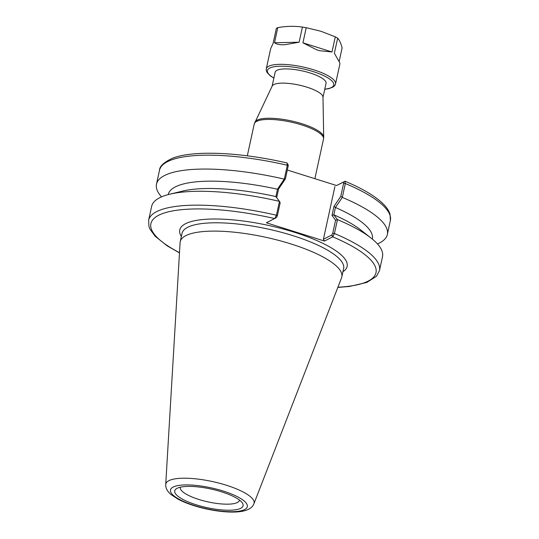 <?xml version="1.0" encoding="UTF-8"?>
<svg xmlns="http://www.w3.org/2000/svg" width="539" height="539" viewBox="0 0 539 539"><rect width="100%" height="100%" fill="white"/><g stroke="black" fill="none" stroke-linecap="round" stroke-linejoin="round"><path stroke-width="0.81" d="M254.873 122.164A35.298 9.608 -167.7 0 1 301.988 123.741A35.298 9.608 -167.7 0 1 323.696 137.175L322.989 97.094A26.047 7.088 -167.7 0 0 306.974 87.183A26.047 7.088 -167.7 0 0 272.195 86.018L254.253 123.95A35.446 9.648 12.3 0 1 301.779 124.947A35.446 9.648 12.3 0 1 323.515 139.055L314.87 178.692M274.506 42.749C276.157 44.043 278.845 44.717 282.564 44.771A35.446 9.648 -167.7 0 1 284.936 44.717L299.118 42.204L274.506 42.749L277.801 27.624C286.297 26.108 294.503 25.926 302.413 27.078L299.118 42.204M302.918 42.817L316.656 49.804A35.446 9.648 -167.7 0 1 318.064 50.242A35.446 9.648 -167.7 0 1 319.452 50.686L331.984 51.966L302.918 42.817L306.219 27.691L320.968 31.269L335.285 36.841L331.984 51.966M339.132 61.567L342.117 47.877C340.924 43.309 339.435 40.075 337.657 38.175L334.362 53.3L339.267 61.83A35.446 9.648 -167.7 0 1 339.691 62.76L339.947 63.696L335.527 83.949A35.446 9.648 -167.7 0 0 313.792 69.841A35.446 9.648 -167.7 0 0 266.273 68.851L266.232 70.366L267.041 72.455L270.329 75.858L273.859 78.162M266.273 68.851L270.686 48.598L273.078 43.477L276.379 28.351A35.446 9.648 -167.7 0 1 277.801 27.624M337.657 38.175A35.446 9.648 -167.7 0 0 335.285 36.841M306.219 27.691A35.446 9.648 -167.7 0 0 302.413 27.078M337.434 219.649L335.575 220.215L332.725 233.279L331.849 234.964L332.893 236.749L334.416 233.488L337.475 219.616L333.836 214.859L335.46 207.414L342.319 197.402L345.317 183.503L344.994 181.266L336.565 185.524L287.321 170.021M239.464 500.084A30.245 8.233 12.3 0 1 239.424 500.313A30.245 8.233 12.3 0 1 208.121 501.917A30.245 8.233 12.3 0 1 180.322 487.431A30.245 8.233 12.3 0 1 180.39 487.202M221.623 491.844A34.968 9.52 -167.7 0 0 176.704 488.543A34.968 9.52 -167.7 0 0 206.882 507.617A34.968 9.52 -167.7 0 0 242.254 502.833A34.968 9.52 -167.7 0 0 221.623 491.844M179.494 252.67A115.191 31.35 12.3 0 1 162.919 213.451A115.191 31.35 12.3 0 1 274.661 218.564L276.453 217.52L277.336 215.836L280.179 202.772L279.451 201.391L276.433 215.229L274.816 218.457L266.374 222.775L324.458 241.061L332.893 236.749M253.93 503.716L341.551 277.821A82.703 22.51 -167.7 0 0 341.827 276.905A82.703 22.51 -167.7 0 0 291.1 243.985A82.703 22.51 -167.7 0 0 180.221 241.667A82.703 22.51 -167.7 0 0 180.093 242.617L165.722 484.487C165.534 488.078 167.359 491.487 171.207 494.708L178.052 499.181C185.672 503.17 195.01 506.397 206.073 508.883C214.758 510.79 222.87 511.848 230.416 512.05C235.947 512.198 240.657 511.767 244.544 510.77C249.557 509.375 252.69 507.024 253.93 503.716A45.182 12.296 -167.7 0 0 226.367 485.235A45.182 12.296 -167.7 0 0 165.722 484.487M322.996 97.33L326.048 83.336A26.047 7.088 -167.7 0 0 310.073 72.967A26.047 7.088 -167.7 0 0 275.146 72.239L272.094 86.233M343.35 182.202L343.626 183.3L345.317 183.503A118.142 32.151 12.3 0 1 390.377 220.586L390.047 214.212C388.996 210.917 386.901 207.67 383.761 204.47C375.926 196.56 363.064 188.832 345.169 181.279L336.565 185.524M333.836 214.859L332.011 215.411L335.575 220.215M335.46 207.414L333.971 206.437L332.011 215.411M342.299 197.348L340.776 196.364L333.971 206.437M343.626 183.3L340.776 196.364M331.849 234.964L323.413 239.249L324.458 241.061M377.475 243.951A118.142 32.151 -167.7 0 0 387.352 234.472A118.142 32.151 -167.7 0 0 342.319 197.402M372.321 239.08L372.341 238.993A104.438 28.426 -167.7 0 0 335.487 207.488M337.825 287.422L349.413 286.478L366.816 282.443L376.539 276.211L379.483 270.571L382.508 256.685A118.142 32.151 -167.7 0 0 371.068 238.07L360.625 229.87A104.438 28.426 -167.7 0 0 333.89 214.825M371.068 238.07A118.142 32.151 -167.7 0 0 337.475 219.616M279.418 201.337A118.142 32.151 -167.7 0 0 169.805 194.188L182.708 191.076A104.438 28.426 -167.7 0 1 275.84 196.546L279.451 201.391M276.689 197.665L278.575 188.994L277.504 189.162L275.887 196.6M278.575 188.994L285.38 178.921L284.262 179.123L277.504 189.162M285.38 178.921L288.23 165.857L287.961 164.759M288.23 164.833L286.91 162.973L287.334 165.244L284.316 179.089M169.805 194.188A118.142 32.151 -167.7 0 0 151.648 206.349L148.623 220.235L148.946 226.575L149.936 229.088L155.124 236.223L167.171 245.845L179.48 252.899M277.444 189.209A104.438 28.426 -167.7 0 0 168.256 194.491L168.242 194.579M284.262 179.123A118.142 32.151 -167.7 0 0 156.492 184.136A118.142 32.151 -167.7 0 0 161.525 196.87M334.921 186.494L323.413 239.249M223.213 491.042A39.34 10.706 12.3 0 1 232.707 511.7A39.34 10.706 12.3 0 1 170.796 492.208A39.34 10.706 12.3 0 1 223.213 491.042M342.952 271.723A85.654 23.312 -167.7 0 0 294.597 232.336A85.654 23.312 -167.7 0 0 209.624 219.09A85.654 23.312 -167.7 0 0 181.353 236.493M180.221 241.667L182.041 233.34A82.703 22.51 12.3 0 1 292.92 235.658A82.703 22.51 12.3 0 1 343.639 268.57L341.827 276.905M331.694 235.038L332.738 236.85A115.191 31.35 12.3 0 1 337.906 287.206M273.886 78.034A33.964 9.244 12.3 0 1 274.27 66.721A33.964 9.244 12.3 0 1 312.95 71.505A33.964 9.244 12.3 0 1 324.781 89.13M343.202 182.283L344.845 181.313M332.725 233.279L334.416 233.488A118.142 32.151 -167.7 0 1 379.483 270.571M275.57 218.025L274.742 218.511M277.336 215.836L276.433 215.229A118.142 32.151 -167.7 0 0 148.623 220.235M288.23 165.857L287.334 165.244A118.142 32.151 12.3 0 0 159.517 170.25L156.492 184.136M323.696 137.175L323.515 139.055M254.253 123.95L247.307 155.825M324.754 89.258L328.884 88.645L333.338 86.907L334.921 85.371L335.527 83.949M390.377 220.586L387.352 234.472M276.089 217.729L274.701 218.538M287.051 162.973C240.394 152.126 192.8 149.963 172.184 158.378C163.802 162.34 159.584 166.302 159.517 170.25"/></g></svg>
